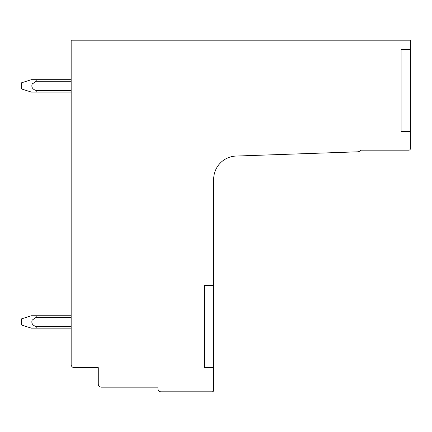 <?xml version="1.0" encoding="UTF-8"?>
<svg xmlns="http://www.w3.org/2000/svg" width="432" height="432" viewBox="0 0 432 432"><rect width="100%" height="100%" fill="white"/><g stroke="black" fill="none" stroke-linecap="round" stroke-linejoin="round"><path stroke-width="0.65" d="M71.167 40.187L71.167 364.549A3.1 3.1 0 0 0 74.266 367.648L98.275 367.648L98.275 384.07A3.1 3.1 0 0 0 101.374 387.164L157.912 387.164L157.912 388.714A3.1 3.1 0 0 0 161.006 391.813L212.128 391.813A1.55 1.55 0 0 0 213.678 390.263L213.678 179.275A23.236 23.236 0 0 1 236.099 156.055L357.804 151.805A3.926 3.926 0 0 0 360.833 150.169L408.85 150.169A1.55 1.55 0 0 0 410.4 148.619L410.4 40.187L71.167 40.187M204.385 367.648L213.678 367.648L204.385 367.648L204.385 285.552L213.678 285.552M410.4 49.48L401.107 49.48L401.107 131.582L410.4 131.582M36.207 315.754L71.167 315.754L31.336 315.754L36.207 315.754L36.207 317.304L32.157 320.134C31.185 323.222 32.535 325.377 36.207 326.597L36.207 328.147L71.167 328.147M71.167 79.688L31.336 79.688L36.207 79.688L36.207 81.238L32.157 84.067C31.185 87.151 32.535 89.305 36.207 90.531L36.207 92.081L71.167 92.081M32.292 83.921L32.74 83.489L32.292 83.921M31.336 315.754L21.6 318.854L21.6 325.048L31.336 328.147M36.207 328.147L31.336 328.147L36.207 328.147M36.207 326.597L71.167 326.597M36.207 317.304L71.167 317.304M31.336 79.688L21.6 82.787L21.6 88.981L31.336 92.081M36.207 92.081L31.336 92.081L36.207 92.081M36.207 90.531L71.167 90.531M36.207 81.238L71.167 81.238"/></g></svg>
